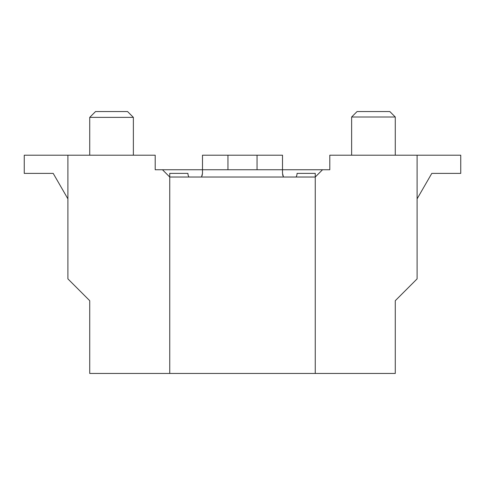 <?xml version="1.0" encoding="UTF-8"?>
<svg xmlns="http://www.w3.org/2000/svg" width="485" height="485" viewBox="0 0 485 485"><rect width="100%" height="100%" fill="white"/><g stroke="black" fill="none" stroke-linecap="round" stroke-linejoin="round"><path stroke-width="0.73" d="M283.489 177.025L282.512 173.387L282.512 169.75L329.8 169.75L329.8 155.2L417.1 155.2L417.1 278.875L395.275 300.7L395.275 373.45L89.725 373.45L89.725 300.7L67.9 278.875L67.9 155.2L24.25 155.2L24.25 173.387L53.198 173.387L67.9 198.85M67.9 155.2L155.2 155.2L155.2 169.75L202.487 169.75L202.487 173.387L201.511 177.025M162.475 169.75L169.75 177.025L169.75 173.387L187.938 173.387A7.275 7.275 0 0 0 188.914 177.025M169.75 373.45L169.75 177.025L315.25 177.025L315.25 173.387L297.062 173.387A7.275 7.275 0 0 1 296.086 177.025M315.25 373.45L315.25 177.025L322.525 169.75M282.961 175.91L282.622 174.63M202.057 175.849L202.487 173.387M282.512 155.2L282.512 169.75L257.05 169.75L257.05 155.2L282.512 155.2M257.05 169.75L202.487 169.75L202.487 155.2L257.05 155.2M227.95 169.75L227.95 155.2M417.1 198.85L431.802 173.387L460.75 173.387L460.75 155.2L417.1 155.2M133.375 117.37L89.725 117.37L95.545 111.55L127.555 111.55L133.375 117.37L133.375 155.2M395.275 117.006L351.625 117.006L357.081 111.55L389.819 111.55L395.275 117.006L395.275 155.2M89.725 155.2L89.725 117.37M351.625 155.2L351.625 117.006"/></g></svg>
